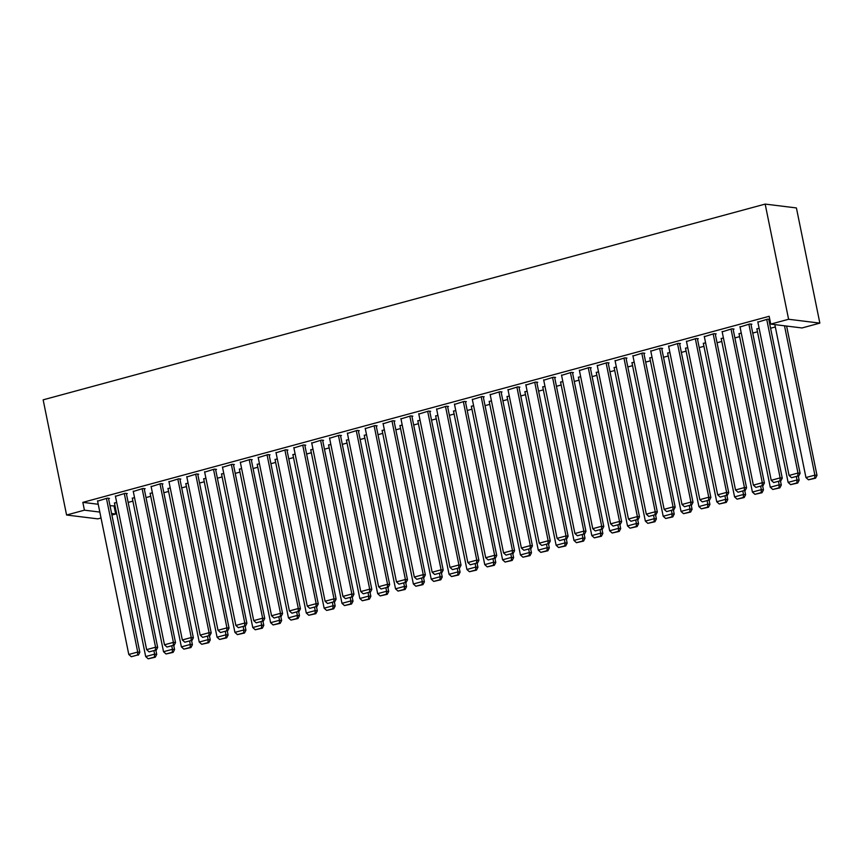 <?xml version="1.0" encoding="UTF-8"?>
<svg xmlns="http://www.w3.org/2000/svg" width="863" height="863" viewBox="0 0 863 863"><rect width="100%" height="100%" fill="white"/><g stroke="black" fill="none" stroke-linecap="round" stroke-linejoin="round"><path stroke-width="1.29" d="M110 505.718L115.049 505.966M128.156 502.406L132.891 501.123M146.009 497.573L150.745 496.29M163.851 492.73L168.587 491.446M181.694 487.897L186.43 486.613M199.536 483.053L204.272 481.77M217.39 478.221L222.125 476.937M235.232 473.377L239.968 472.093M253.075 468.544L257.81 467.261M270.917 463.701L275.653 462.417M288.771 458.868L293.496 457.584M306.613 454.024L311.349 452.741M324.456 449.192L329.191 447.908M342.298 444.348L347.034 443.064M360.141 439.515L364.876 438.231M377.994 434.672L382.73 433.388M395.837 429.839L400.572 428.555M413.679 424.995L418.415 423.711M431.522 420.162L436.257 418.879M449.375 415.319L454.111 414.035M467.217 410.486L471.953 409.202M485.06 405.642L489.796 404.359M502.902 400.81L507.638 399.526M520.756 395.966L525.491 394.682M538.598 391.133L543.334 389.849M556.441 386.29L561.177 385.006M574.283 381.457L579.019 380.173M592.137 376.613L596.872 375.329M609.979 371.78L614.715 370.497M627.822 366.948L632.557 365.653M645.664 362.104L650.4 360.82M663.518 357.271L668.253 355.988M681.36 352.428L686.096 351.144M699.203 347.595L703.938 346.311M717.045 342.751L721.781 341.468M734.898 337.918L739.623 336.635M752.741 333.075L757.477 331.791M770.583 328.242L775.319 326.958M114.089 506.225L115.685 514.024L111.899 515.049M101.025 518.005L97.832 518.868L66.58 515.017L84.423 510.173L99.828 512.072M98.231 504.262L82.837 502.363L769.16 316.29L770.756 324.1L802.007 327.962L819.85 323.118L796.42 207.94L765.168 204.089L43.15 399.839L66.58 515.017M132.341 498.404L134.509 497.433M126.408 493.798L127.303 493.56L125.189 493.302L115.448 496.322M168.037 488.728L170.194 487.768M162.104 484.121L162.988 483.884L160.874 483.625L151.133 486.646M203.722 479.051L205.879 478.091M197.789 474.445L198.684 474.208L196.57 473.949L186.829 476.969M239.407 469.375L241.575 468.415M233.474 464.769L234.369 464.531L232.255 464.272L222.514 467.293M275.103 459.699L277.26 458.738M269.17 455.092L270.065 454.855L267.951 454.596L258.21 457.617M310.788 450.022L312.956 449.062M304.855 445.416L305.75 445.179L303.636 444.92L293.895 447.94M346.484 440.346L348.641 439.386M340.551 435.75L341.446 435.502L339.332 435.243L329.59 438.264M382.169 430.669L384.337 429.709M376.236 426.074L377.131 425.826L375.017 425.567L365.276 428.587M417.865 420.993L420.022 420.033M411.931 416.398L412.827 416.149L410.712 415.89L400.971 418.911M453.55 411.317L455.718 410.357M447.617 406.721L448.512 406.473L446.398 406.214L436.656 409.235M489.245 401.64L491.403 400.68M483.312 397.045L484.208 396.797L482.093 396.538L472.352 399.558M524.931 391.964L527.099 391.004M518.997 387.368L519.893 387.12L517.778 386.861L508.037 389.882M560.626 382.287L562.784 381.327M554.693 377.692L555.589 377.444L553.474 377.185L543.733 380.205M596.311 372.622L598.48 371.651M590.378 368.016L591.274 367.767L589.159 367.509L579.418 370.529M632.007 362.945L634.165 361.975M626.074 358.339L626.959 358.091L624.855 357.832L615.114 360.853M667.692 353.269L669.861 352.298M661.759 348.663L662.655 348.415L660.54 348.156L650.799 351.176M703.388 343.593L705.546 342.622M697.455 338.986L698.34 338.738L696.236 338.479L686.495 341.5M739.073 333.916L741.241 332.945M733.14 329.31L734.035 329.062L731.921 328.803L722.18 331.824M768.836 319.634L769.72 319.386L767.617 319.127L757.876 322.147M750.983 324.466L751.878 324.229L749.764 323.97L740.023 326.991M756.916 329.073L759.084 328.102M715.298 334.143L716.193 333.905L714.079 333.647L704.337 336.667M721.231 338.749L723.388 337.778M679.602 343.819L680.497 343.582L678.383 343.323L668.642 346.343M685.535 348.425L687.703 347.455M643.917 353.496L644.812 353.258L642.698 352.999L632.957 356.02M649.85 358.102L652.007 357.131M608.232 363.172L609.116 362.935L607.002 362.676L597.261 365.696M614.165 367.778L616.322 366.807M572.536 372.848L573.431 372.611L571.317 372.352L561.576 375.373M578.469 377.455L580.637 376.484M536.851 382.525L537.735 382.287L535.632 382.029L525.88 385.049M542.784 387.131L544.941 386.16M501.155 392.201L502.05 391.964L499.936 391.705L490.195 394.725M507.088 396.807L509.256 395.837M465.47 401.878L466.354 401.64L464.251 401.381L454.51 404.402M471.403 406.484L473.56 405.513M429.774 411.554L430.669 411.317L428.555 411.058L418.814 414.078M435.707 416.16L437.875 415.189M394.089 421.23L394.974 420.993L392.87 420.723L383.129 423.755M400.022 425.837L402.18 424.866M358.393 430.907L359.288 430.669L357.174 430.4L347.433 433.431M364.326 435.513L366.495 434.542M322.708 440.583L323.593 440.346L321.489 440.076L311.748 443.107M328.641 445.189L330.799 444.218M287.012 450.259L287.908 450.022L285.793 449.752L276.052 452.784M292.945 454.866L295.114 453.895M251.327 459.936L252.212 459.699L250.108 459.429L240.367 462.46M257.26 464.542L259.418 463.571M215.631 469.612L216.527 469.375L214.412 469.105L204.671 472.126M221.564 474.219L223.733 473.248M179.946 479.289L180.831 479.041L178.727 478.782L168.986 481.802M185.879 483.895L188.037 482.924M144.25 488.965L145.146 488.717L143.031 488.458L133.29 491.479M150.184 493.571L152.352 492.6M108.565 498.641L109.461 498.393L107.346 498.134L97.605 501.155M114.499 503.248L116.656 502.277M111.597 513.528L115.685 514.024M82.837 502.363L84.423 510.173M770.756 324.1L788.599 319.267L765.168 204.089M819.85 323.118L788.599 319.267M766.722 319.375L797.984 473.043L800.098 473.302L768.76 319.267M757.8 321.791L789.062 475.459L797.984 473.043L797.8 476.02L791.554 477.714L797.8 476.02M800.098 473.302L798.642 476.128M791.554 477.714L789.062 475.459M784.499 325.793L814.877 475.125L805.956 477.552L774.845 324.607M814.694 478.102L808.448 479.796L815.535 478.21L814.694 478.102L814.877 475.125L816.991 475.384L786.614 326.063M805.956 477.552L808.448 479.796M815.535 478.21L816.991 475.384M748.879 324.208L780.141 477.886L782.256 478.145L750.918 324.11M739.958 326.624L771.22 480.303L780.141 477.886L779.947 480.864L773.701 482.557L779.947 480.864M782.256 478.145L780.799 480.961M773.701 482.557L771.22 480.303M731.026 329.051L762.299 482.719L764.402 482.978L733.065 328.943M722.104 331.468L753.377 485.135L762.299 482.719L762.105 485.696L755.859 487.39L762.105 485.696M764.402 482.978L762.957 485.804M755.859 487.39L753.377 485.135M796.376 476.743L797.034 479.968L788.113 482.385L756.851 328.717M796.851 482.946L790.605 484.639L797.692 483.053L796.851 482.946L797.034 479.968L799.149 480.227L798.329 476.214M788.113 482.385L790.605 484.639M797.692 483.053L799.149 480.227M778.534 481.576L779.192 484.801L770.271 487.217L738.998 333.55M778.998 487.778L772.752 489.472L779.85 487.886L778.998 487.778L779.192 484.801L781.306 485.06L780.486 481.047M770.271 487.217L772.752 489.472M779.85 487.886L781.306 485.06M713.183 333.884L744.445 487.552L746.56 487.822L715.222 333.787M704.262 336.3L735.524 489.979L744.445 487.552L744.262 490.54L738.016 492.234L744.262 490.54M746.56 487.822L745.103 490.637M738.016 492.234L735.524 489.979M695.341 338.728L726.603 492.395L728.717 492.654L697.38 338.62M686.419 341.144L717.682 494.812L726.603 492.395L726.419 495.373L720.174 497.066L726.419 495.373M728.717 492.654L727.261 495.481M720.174 497.066L717.682 494.812M760.691 486.419L761.349 489.645L752.417 492.061L721.155 338.393M761.155 492.622L754.909 494.316L761.997 492.73L761.155 492.622L761.349 489.645L763.453 489.904L762.644 485.891M752.417 492.061L754.909 494.316M761.997 492.73L763.453 489.904M742.838 491.252L743.496 494.477L734.575 496.894L703.313 343.226M743.313 497.455L737.067 499.148L744.154 497.563L743.313 497.455L743.496 494.477L745.61 494.736L744.791 490.723M734.575 496.894L737.067 499.148M744.154 497.563L745.61 494.736M677.498 343.56L708.76 497.228L710.875 497.498L679.537 343.463M668.577 345.977L699.839 499.655L708.76 497.228L708.566 500.216L702.331 501.91L708.566 500.216M710.875 497.498L709.418 500.313M702.331 501.91L699.839 499.655M724.996 496.096L725.654 499.321L716.732 501.737L685.47 348.069M725.47 502.298L719.224 503.992L726.312 502.395L725.47 502.298L725.654 499.321L727.768 499.58L726.948 495.567M716.732 501.737L719.224 503.992M726.312 502.395L727.768 499.58M659.645 348.404L690.918 502.072L693.021 502.331L661.684 348.296M650.724 350.82L681.997 504.488L690.918 502.072L690.724 505.049L684.478 506.743L690.724 505.049M693.021 502.331L691.576 505.157M684.478 506.743L681.997 504.488M707.153 500.928L707.811 504.154L698.89 506.57L667.617 352.902M707.617 507.131L701.371 508.825L708.469 507.239L707.617 507.131L707.811 504.154L709.925 504.413L709.106 500.4M698.89 506.57L701.371 508.825M708.469 507.239L709.925 504.413M641.802 353.237L673.064 506.905L675.179 507.174L643.841 353.14M632.881 355.653L664.143 509.332L673.064 506.905L672.881 509.893L666.635 511.586L672.881 509.893M675.179 507.174L673.723 509.99M666.635 511.586L664.143 509.332M623.96 358.08L655.222 511.748L657.336 512.007L625.999 357.972M615.039 360.497L646.301 514.165L655.222 511.748L655.039 514.726L648.793 516.419L655.039 514.726M657.336 512.007L655.88 514.833M648.793 516.419L646.301 514.165M606.117 362.913L637.379 516.581L639.494 516.851L608.156 362.816M597.196 365.329L628.458 519.008L637.379 516.581L637.196 519.569L630.95 521.263L637.196 519.569M639.494 516.851L638.037 519.666M630.95 521.263L628.458 519.008M588.275 367.757L619.537 521.425L621.651 521.684L590.303 367.649M579.343 370.173L610.616 523.841L619.537 521.425L619.343 524.402L613.097 526.096L619.343 524.402M621.651 521.684L620.195 524.51M613.097 526.096L610.616 523.841M570.421 372.589L601.694 526.257L603.798 526.527L572.46 372.492M561.5 375.006L592.762 528.685L601.694 526.257L601.5 529.246L595.254 530.928L601.5 529.246M603.798 526.527L602.342 529.343M595.254 530.928L592.762 528.685M552.579 377.433L583.841 531.101L585.955 531.36L554.618 377.325M543.658 379.849L574.92 533.517L583.841 531.101L583.658 534.078L577.412 535.772L583.658 534.078M585.955 531.36L584.499 534.186M577.412 535.772L574.92 533.517M534.736 382.266L565.999 535.934L568.113 536.203L536.775 382.169M525.815 384.682L557.077 538.361L565.999 535.934L565.815 538.911L559.569 540.605L565.815 538.911M568.113 536.203L566.657 539.019M559.569 540.605L557.077 538.361M516.894 387.109L548.156 540.777L550.27 541.036L518.933 387.002M507.962 389.526L539.235 543.194L548.156 540.777L547.962 543.755L541.716 545.448L547.962 543.755M550.27 541.036L548.814 543.863M541.716 545.448L539.235 543.194M499.041 391.942L530.314 545.61L532.417 545.869L501.079 391.845M490.119 394.359L521.381 548.037L530.314 545.61L530.119 548.588L523.873 550.281L530.119 548.588M532.417 545.869L530.961 548.695M523.873 550.281L521.381 548.037M689.31 505.772L689.969 508.997L681.036 511.414L649.774 357.746M689.774 511.975L683.528 513.668L690.616 512.072L689.774 511.975L689.969 508.997L692.072 509.256L691.263 505.243M681.036 511.414L683.528 513.668M690.616 512.072L692.072 509.256M671.457 510.605L672.115 513.83L663.194 516.247L631.932 362.579M671.932 516.808L665.686 518.501L672.773 516.915L671.932 516.808L672.115 513.83L674.23 514.089L673.41 510.076M663.194 516.247L665.686 518.501M672.773 516.915L674.23 514.089M653.615 515.448L654.273 518.674L645.351 521.09L614.089 367.422M654.089 521.651L647.843 523.345L654.931 521.748L654.089 521.651L654.273 518.674L656.387 518.933L655.567 514.92M645.351 521.09L647.843 523.345M654.931 521.748L656.387 518.933M635.772 520.281L636.43 523.507L627.509 525.923L596.236 372.255M636.236 526.484L629.99 528.178L637.088 526.592L636.236 526.484L636.43 523.507L638.544 523.765L637.725 519.753M627.509 525.923L629.99 528.178M637.088 526.592L638.544 523.765M617.93 525.125L618.588 528.35L609.656 530.767L578.393 377.099M618.393 531.328L612.147 533.021L619.235 531.425L618.393 531.328L618.588 528.35L620.691 528.609L619.882 524.596M609.656 530.767L612.147 533.021M619.235 531.425L620.691 528.609M600.087 529.958L600.734 533.183L591.813 535.599L560.551 381.931M600.551 536.16L594.305 537.854L601.392 536.268L600.551 536.16L600.734 533.183L602.849 533.442L602.029 529.429M591.813 535.599L594.305 537.854M601.392 536.268L602.849 533.442M582.234 534.801L582.892 538.027L573.971 540.443L542.708 386.764M582.708 541.004L576.462 542.698L583.55 541.101L582.708 541.004L582.892 538.027L585.006 538.285L584.186 534.273M573.971 540.443L576.462 542.698M583.55 541.101L585.006 538.285M564.391 539.634L565.049 542.859L556.128 545.276L524.866 391.608M564.855 545.837L558.609 547.53L565.707 545.945L564.855 545.837L565.049 542.859L567.164 543.118L566.344 539.105M556.128 545.276L558.609 547.53M565.707 545.945L567.164 543.118M546.549 544.477L547.207 547.703L538.285 550.119L507.013 396.441M547.013 550.68L540.767 552.374L547.854 550.777L547.013 550.68L547.207 547.703L549.31 547.962L548.501 543.938M538.285 550.119L540.767 552.374M547.854 550.777L549.31 547.962M481.198 396.775L512.46 550.454L514.575 550.713L483.237 396.678M472.277 399.202L503.539 552.87L512.46 550.454L512.277 553.431L506.031 555.125L512.277 553.431M514.575 550.713L513.118 553.539M506.031 555.125L503.539 552.87M528.706 549.31L529.353 552.536L520.432 554.952L489.17 401.284M529.17 555.513L522.924 557.207L530.011 555.621L529.17 555.513L529.353 552.536L531.468 552.795L530.648 548.782M520.432 554.952L522.924 557.207M530.011 555.621L531.468 552.795M463.355 401.619L494.618 555.287L496.732 555.545L465.394 401.522M454.434 404.035L485.696 557.714L494.618 555.287L494.434 558.264L488.188 559.958L494.434 558.264M496.732 555.545L495.276 558.372M488.188 559.958L485.696 557.714M510.853 554.154L511.511 557.379L502.59 559.796L471.327 406.117M511.328 560.357L505.082 562.05L512.169 560.454L511.328 560.357L511.511 557.379L513.625 557.638L512.805 553.615M502.59 559.796L505.082 562.05M512.169 560.454L513.625 557.638M445.513 406.451L476.775 560.13L478.889 560.389L447.552 406.354M436.581 408.879L467.854 562.547L476.775 560.13L476.581 563.108L470.335 564.801L476.581 563.108M478.889 560.389L477.433 563.215M470.335 564.801L467.854 562.547M493.01 558.987L493.668 562.212L484.747 564.629L453.485 410.961M493.474 565.189L487.228 566.883L494.326 565.297L493.474 565.189L493.668 562.212L495.783 562.471L494.963 558.458M484.747 564.629L487.228 566.883M494.326 565.297L495.783 562.471M427.66 411.295L458.933 564.963L461.036 565.222L429.698 411.198M418.738 413.711L450.001 567.39L458.933 564.963L458.738 567.94L452.492 569.634L458.738 567.94M461.036 565.222L459.58 568.048M452.492 569.634L450.001 567.39M475.168 563.819L475.826 567.056L466.905 569.472L435.632 415.793M475.632 570.033L469.386 571.727L476.484 570.13L475.632 570.033L475.826 567.056L477.929 567.315L477.12 563.291M466.905 569.472L469.386 571.727M476.484 570.13L477.929 567.315M409.817 416.128L441.079 569.807L443.194 570.065L411.856 416.031M400.896 418.555L432.158 572.223L441.079 569.807L440.896 572.784L434.65 574.478L440.896 572.784M443.194 570.065L441.737 572.892M434.65 574.478L432.158 572.223M457.325 568.663L457.973 571.889L449.051 574.305L417.789 420.637M457.789 574.866L451.543 576.56L458.631 574.974L457.789 574.866L457.973 571.889L460.087 572.147L459.267 568.134M449.051 574.305L451.543 576.56M458.631 574.974L460.087 572.147M391.975 420.971L423.237 574.639L425.351 574.898L394.013 420.874M383.053 423.388L414.316 577.056L423.237 574.639L423.053 577.617L416.807 579.31L423.053 577.617M425.351 574.898L423.895 577.725M416.807 579.31L414.316 577.056M439.472 573.496L440.13 576.721L431.209 579.149L399.947 425.47M439.947 579.709L433.701 581.403L440.788 579.807L439.947 579.709L440.13 576.721L442.244 576.991L441.425 572.967M431.209 579.149L433.701 581.403M440.788 579.807L442.244 576.991M374.132 425.804L405.394 579.483L407.509 579.742L376.171 425.707M365.211 428.231L396.473 581.899L405.394 579.483L405.2 582.46L398.954 584.154L405.2 582.46M407.509 579.742L406.052 582.568M398.954 584.154L396.473 581.899M421.629 578.339L422.287 581.565L413.366 583.981L382.104 430.313M422.093 584.542L415.847 586.236L422.946 584.65L422.093 584.542L422.287 581.565L424.402 581.824L423.582 577.811M413.366 583.981L415.847 586.236M422.946 584.65L424.402 581.824M356.279 430.648L387.552 584.316L389.655 584.575L358.318 430.551M347.358 433.064L378.63 586.732L387.552 584.316L387.358 587.293L381.112 588.987L387.358 587.293M389.655 584.575L388.199 587.401M381.112 588.987L378.63 586.732M403.787 583.172L404.445 586.398L395.524 588.825L364.251 435.146M404.251 589.386L398.005 591.079L405.103 589.483L404.251 589.386L404.445 586.398L406.549 586.667L405.739 582.644M395.524 588.825L398.005 591.079M405.103 589.483L406.549 586.667M338.436 435.481L369.698 589.159L371.813 589.418L340.475 435.384M329.515 437.908L360.777 591.576L369.698 589.159L369.515 592.137L363.269 593.83L369.515 592.137M371.813 589.418L370.356 592.245M363.269 593.83L360.777 591.576M385.944 588.016L386.592 591.241L377.67 593.658L346.408 439.99M386.408 594.219L380.162 595.912L387.25 594.327L386.408 594.219L386.592 591.241L388.706 591.5L387.897 587.487M377.67 593.658L380.162 595.912M387.25 594.327L388.706 591.5M320.594 440.324L351.856 593.992L353.97 594.251L322.633 440.227M311.672 442.741L342.935 596.409L351.856 593.992L351.673 596.969L345.427 598.663L351.673 596.969M353.97 594.251L352.514 597.077M345.427 598.663L342.935 596.409M368.091 592.849L368.749 596.074L359.828 598.501L328.566 444.823M368.566 599.062L362.32 600.756L369.407 599.159L368.566 599.062L368.749 596.074L370.863 596.344L370.044 592.32M359.828 598.501L362.32 600.756M369.407 599.159L370.863 596.344M302.751 445.157L334.013 598.836L336.128 599.095L304.79 445.06M293.83 447.584L325.092 601.252L334.013 598.836L333.819 601.813L327.573 603.507L333.819 601.813M336.128 599.095L334.671 601.91M327.573 603.507L325.092 601.252M350.249 597.692L350.907 600.918L341.985 603.334L310.723 449.666M350.723 603.895L344.477 605.589L351.565 604.003L350.723 603.895L350.907 600.918L353.021 601.177L352.201 597.164M341.985 603.334L344.477 605.589M351.565 604.003L353.021 601.177M284.898 450.001L316.171 603.669L318.274 603.927L286.937 449.903M275.977 452.417L307.25 606.085L316.171 603.669L315.977 606.646L309.731 608.339L315.977 606.646M318.274 603.927L316.829 606.754M309.731 608.339L307.25 606.085M332.406 602.525L333.064 605.75L324.143 608.178L292.87 454.499M332.87 608.739L326.624 610.432L333.722 608.836L332.87 608.739L333.064 605.75L335.178 606.02L334.359 601.996M324.143 608.178L326.624 610.432M333.722 608.836L335.178 606.02M267.055 454.833L298.318 608.512L300.432 608.771L269.094 454.736M258.134 457.261L289.396 610.928L298.318 608.512L298.134 611.489L291.888 613.183L298.134 611.489M300.432 608.771L298.976 611.587M291.888 613.183L289.396 610.928M314.564 607.369L315.222 610.594L306.289 613.01L275.027 459.343M315.027 613.571L308.781 615.265L315.869 613.679L315.027 613.571L315.222 610.594L317.325 610.853L316.516 606.84M306.289 613.01L308.781 615.265M315.869 613.679L317.325 610.853M249.213 459.677L280.475 613.345L282.589 613.604L251.252 459.569M240.292 462.093L271.554 615.761L280.475 613.345L280.292 616.322L274.046 618.016L280.292 616.322M282.589 613.604L281.133 616.43M274.046 618.016L271.554 615.761M296.71 612.201L297.368 615.427L288.447 617.854L257.185 464.175M297.185 618.415L290.939 620.098L298.026 618.512L297.185 618.415L297.368 615.427L299.483 615.697L298.663 611.673M288.447 617.854L290.939 620.098M298.026 618.512L299.483 615.697M231.37 464.51L262.632 618.188L264.747 618.447L233.409 464.413M222.449 466.937L253.711 620.605L262.632 618.188L262.438 621.166L256.203 622.859L262.438 621.166M264.747 618.447L263.291 621.263M256.203 622.859L253.711 620.605M278.868 617.045L279.526 620.27L270.604 622.687L239.342 469.019M279.342 623.248L273.096 624.941L280.184 623.356L279.342 623.248L279.526 620.27L281.64 620.529L280.82 616.516M270.604 622.687L273.096 624.941M280.184 623.356L281.64 620.529M213.517 469.353L244.79 623.021L246.894 623.28L215.556 469.245M204.596 471.77L235.869 625.438L244.79 623.021L244.596 625.999L238.35 627.692L244.596 625.999M246.894 623.28L245.448 626.106M238.35 627.692L235.869 625.438M261.025 621.878L261.683 625.103L252.762 627.53L221.489 473.852M261.489 628.081L255.243 629.774L262.341 628.188L261.489 628.081L261.683 625.103L263.798 625.373L262.978 621.349M252.762 627.53L255.243 629.774M262.341 628.188L263.798 625.373M195.674 474.186L226.937 627.865L229.051 628.124L197.713 474.089M186.753 476.613L218.015 630.281L226.937 627.865L226.753 630.842L220.507 632.536L226.753 630.842M229.051 628.124L227.595 630.939M220.507 632.536L218.015 630.281M243.183 626.721L243.841 629.947L234.909 632.363L203.646 478.695M243.646 632.924L237.401 634.618L244.488 633.032L243.646 632.924L243.841 629.947L245.944 630.206L245.135 626.193M234.909 632.363L237.401 634.618M244.488 633.032L245.944 630.206M177.832 479.03L209.094 632.698L211.208 632.957L179.871 478.922M168.911 481.446L200.173 635.114L209.094 632.698L208.911 635.675L202.665 637.369L208.911 635.675M211.208 632.957L209.752 635.783M202.665 637.369L200.173 635.114M225.329 631.554L225.987 634.78L217.066 637.207L185.804 483.528M225.804 637.757L219.558 639.451L226.645 637.865L225.804 637.757L225.987 634.78L228.102 635.039L227.282 631.026M217.066 637.207L219.558 639.451M226.645 637.865L228.102 635.039M159.989 483.863L191.252 637.541L193.366 637.8L162.028 483.765M151.068 486.279L182.33 639.958L191.252 637.541L191.068 640.519L184.822 642.212L191.068 640.519M193.366 637.8L191.91 640.616M184.822 642.212L182.33 639.958M207.487 636.398L208.145 639.623L199.224 642.04L167.961 488.372M207.961 642.601L201.715 644.294L208.803 642.708L207.961 642.601L208.145 639.623L210.259 639.882L209.439 635.869M199.224 642.04L201.715 644.294M208.803 642.708L210.259 639.882M142.147 488.706L173.409 642.374L175.523 642.633L144.175 488.598M133.215 491.123L164.488 644.79L173.409 642.374L173.215 645.351L166.969 647.045L173.215 645.351M175.523 642.633L174.067 645.459M166.969 647.045L164.488 644.79M189.644 641.231L190.302 644.456L181.381 646.883L150.108 493.205M190.108 647.433L183.862 649.127L190.96 647.541L190.108 647.433L190.302 644.456L192.417 644.715L191.597 640.702M181.381 646.883L183.862 649.127M190.96 647.541L192.417 644.715M124.294 493.539L155.567 647.218L157.67 647.477L126.332 493.442M115.372 495.955L146.634 649.634L155.567 647.218L155.372 650.195L149.126 651.889L155.372 650.195M157.67 647.477L156.214 650.292M149.126 651.889L146.634 649.634M171.802 646.074L172.46 649.3L163.528 651.716L132.266 498.048M172.266 652.277L166.02 653.971L173.107 652.385L172.266 652.277L172.46 649.3L174.563 649.559L173.754 645.546M163.528 651.716L166.02 653.971M173.107 652.385L174.563 649.559M106.451 498.383L137.713 652.05L139.828 652.309L108.49 498.275M97.53 500.799L128.792 654.467L137.713 652.05L137.53 655.028L131.284 656.721L137.53 655.028M139.828 652.309L138.371 655.136M131.284 656.721L128.792 654.467M153.959 650.907L154.606 654.132L145.685 656.56L114.423 502.881M154.423 657.11L148.177 658.803L155.264 657.218L154.423 657.11L154.606 654.132L156.721 654.391L155.901 650.378M145.685 656.56L148.177 658.803M155.264 657.218L156.721 654.391"/></g></svg>

